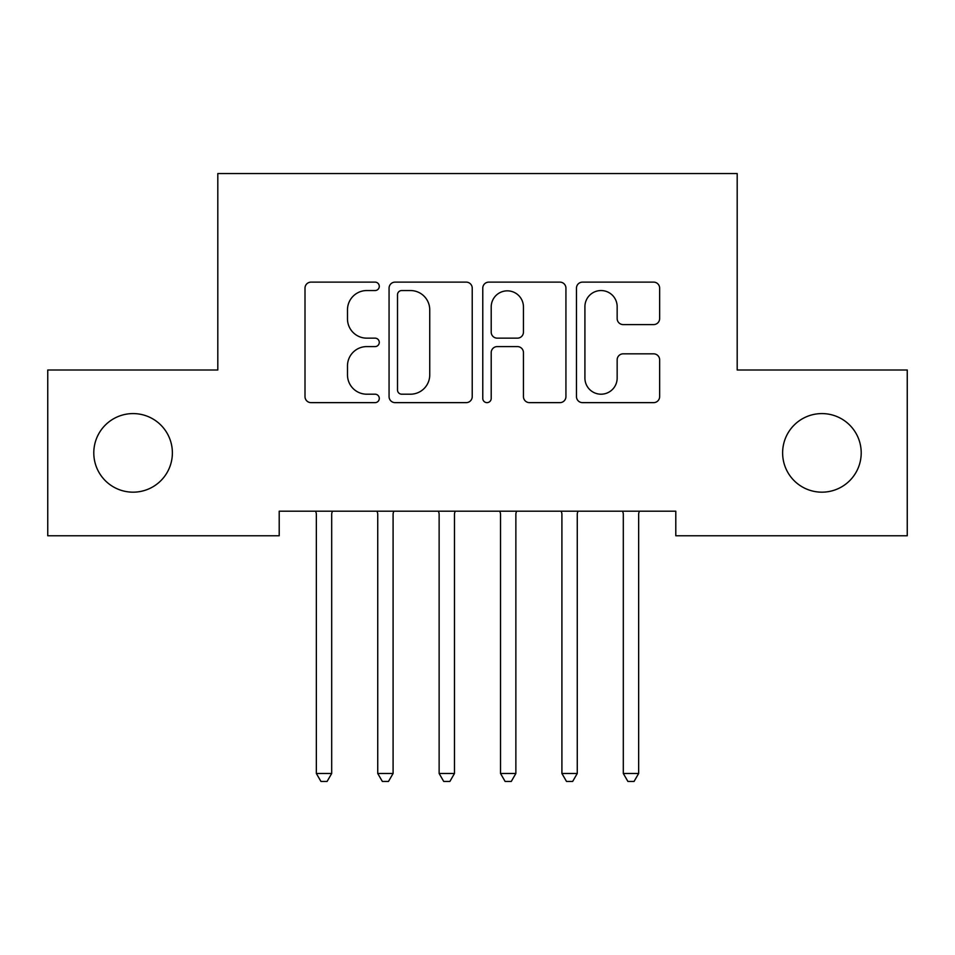 <?xml version="1.0" encoding="UTF-8"?>
<svg xmlns="http://www.w3.org/2000/svg" width="955" height="955" viewBox="0 0 955 955"><rect width="100%" height="100%" fill="white"/><g stroke="black" fill="none" stroke-linecap="round" stroke-linejoin="round"><path stroke-width="1.43" d="M379.278 286.333A4.214 4.214 0 0 0 375.052 282.119L311.032 282.119A6.028 6.028 0 0 0 305.003 288.135L305.003 396.612A6.028 6.028 0 0 0 311.032 402.64L375.052 402.64A4.214 4.214 0 0 0 379.278 398.414A4.214 4.214 0 0 0 375.052 394.2L366.768 394.2A19.279 19.279 0 0 1 347.489 374.921L347.489 365.872A19.279 19.279 0 0 1 366.768 346.593L375.052 346.593A4.214 4.214 0 0 0 379.278 342.379A4.214 4.214 0 0 0 375.052 338.154L366.768 338.154A19.279 19.279 0 0 1 347.489 318.875L347.489 309.838A19.279 19.279 0 0 1 366.768 290.547L375.052 290.547A4.214 4.214 0 0 0 379.278 286.333M782.623 452.885A39.286 39.286 0 0 0 821.909 492.171A39.286 39.286 0 0 0 861.207 452.885A39.286 39.286 0 0 0 821.909 413.587A39.286 39.286 0 0 0 782.623 452.885M93.793 452.885A39.286 39.286 0 0 0 133.091 492.171A39.286 39.286 0 0 0 172.378 452.885A39.286 39.286 0 0 0 133.091 413.587A39.286 39.286 0 0 0 93.793 452.885M653.614 324.593A6.028 6.028 0 0 0 659.642 318.576L659.642 288.135A6.028 6.028 0 0 0 653.614 282.119L582.502 282.119A6.028 6.028 0 0 0 576.474 288.135L576.474 396.612A6.028 6.028 0 0 0 582.502 402.64L653.614 402.64A6.028 6.028 0 0 0 659.642 396.612L659.642 359.856A6.028 6.028 0 0 0 653.614 353.827L623.185 353.827A6.028 6.028 0 0 0 617.157 359.856L617.157 378.085A16.116 16.116 0 0 1 601.041 394.2A16.116 16.116 0 0 1 584.914 378.085L584.914 306.674A16.116 16.116 0 0 1 601.041 290.547A16.116 16.116 0 0 1 617.157 306.674L617.157 318.576A6.028 6.028 0 0 0 623.185 324.593L653.614 324.593M675.794 511.2L279.206 511.2L279.206 535.767L47.75 535.767L47.75 370.003L217.812 370.003L217.812 173.547L737.188 173.547L737.188 370.003L907.25 370.003L907.25 535.767L675.794 535.767L675.794 511.2M472.224 288.135A6.028 6.028 0 0 0 466.195 282.119L395.095 282.119A6.028 6.028 0 0 0 389.067 288.135L389.067 396.612A6.028 6.028 0 0 0 395.095 402.64L466.195 402.64A6.028 6.028 0 0 0 472.224 396.612L472.224 288.135M488.805 282.119L559.905 282.119A6.028 6.028 0 0 1 565.933 288.135L565.933 396.612A6.028 6.028 0 0 1 559.905 402.64L529.476 402.64A6.028 6.028 0 0 1 523.447 396.612L523.447 352.622A6.028 6.028 0 0 0 517.419 346.593L497.233 346.593A6.028 6.028 0 0 0 491.204 352.622L491.204 398.414A4.214 4.214 0 0 1 486.99 402.64A4.214 4.214 0 0 1 482.776 398.414L482.776 288.135A6.028 6.028 0 0 1 488.805 282.119M401.721 290.547A4.214 4.214 0 0 0 397.507 294.773L397.507 389.986A4.214 4.214 0 0 0 401.721 394.2L410.459 394.2A19.279 19.279 0 0 0 429.738 374.921L429.738 309.838A19.279 19.279 0 0 0 410.459 290.547L401.721 290.547M523.447 306.973A16.116 16.116 0 0 0 507.332 290.845A16.116 16.116 0 0 0 491.204 306.973L491.204 332.125A6.028 6.028 0 0 0 497.233 338.154L517.419 338.154A6.028 6.028 0 0 0 523.447 332.125L523.447 306.973M315.902 512.107A6.136 6.136 0 0 1 316.344 514.399A6.136 6.136 0 0 0 315.902 512.107L315.532 511.2M332.495 511.2L332.137 512.107A6.136 6.136 0 0 0 331.695 514.399L331.695 773.478L316.344 773.478L316.344 514.399M331.695 773.478L327.088 781.453L320.952 781.453L316.344 773.478M393.09 514.399A6.136 6.136 0 0 1 393.532 512.107A6.136 6.136 0 0 0 393.09 514.399L393.09 773.478L377.738 773.478L377.738 514.399A6.136 6.136 0 0 0 377.297 512.107A6.136 6.136 0 0 1 377.738 514.399M438.691 512.107A6.136 6.136 0 0 1 439.133 514.399A6.136 6.136 0 0 0 438.691 512.107L438.321 511.2M377.297 512.107L376.927 511.2M393.89 511.2L393.532 512.107M393.09 773.478L388.482 781.453L382.346 781.453L377.738 773.478M455.284 511.2L454.926 512.107A6.136 6.136 0 0 0 454.473 514.399L454.473 773.478L439.133 773.478L439.133 514.399M454.473 773.478L449.877 781.453L443.729 781.453L439.133 773.478M500.074 512.107A6.136 6.136 0 0 1 500.527 514.399A6.136 6.136 0 0 0 500.074 512.107L499.716 511.2M561.468 512.107A6.136 6.136 0 0 1 561.91 514.399A6.136 6.136 0 0 0 561.468 512.107L561.11 511.2M516.679 511.2L516.309 512.107A6.136 6.136 0 0 0 515.867 514.399L515.867 773.478L500.527 773.478L500.527 514.399M515.867 773.478L511.271 781.453L505.123 781.453L500.527 773.478M578.073 511.2L577.703 512.107A6.136 6.136 0 0 0 577.262 514.399L577.262 773.478L561.91 773.478L561.91 514.399M577.262 773.478L572.654 781.453L566.518 781.453L561.91 773.478M622.863 512.107A6.136 6.136 0 0 1 623.305 514.399A6.136 6.136 0 0 0 622.863 512.107L622.505 511.2M639.468 511.2L639.098 512.107A6.136 6.136 0 0 0 638.656 514.399L638.656 773.478L623.305 773.478L623.305 514.399M638.656 773.478L634.048 781.453L627.913 781.453L623.305 773.478"/></g></svg>
